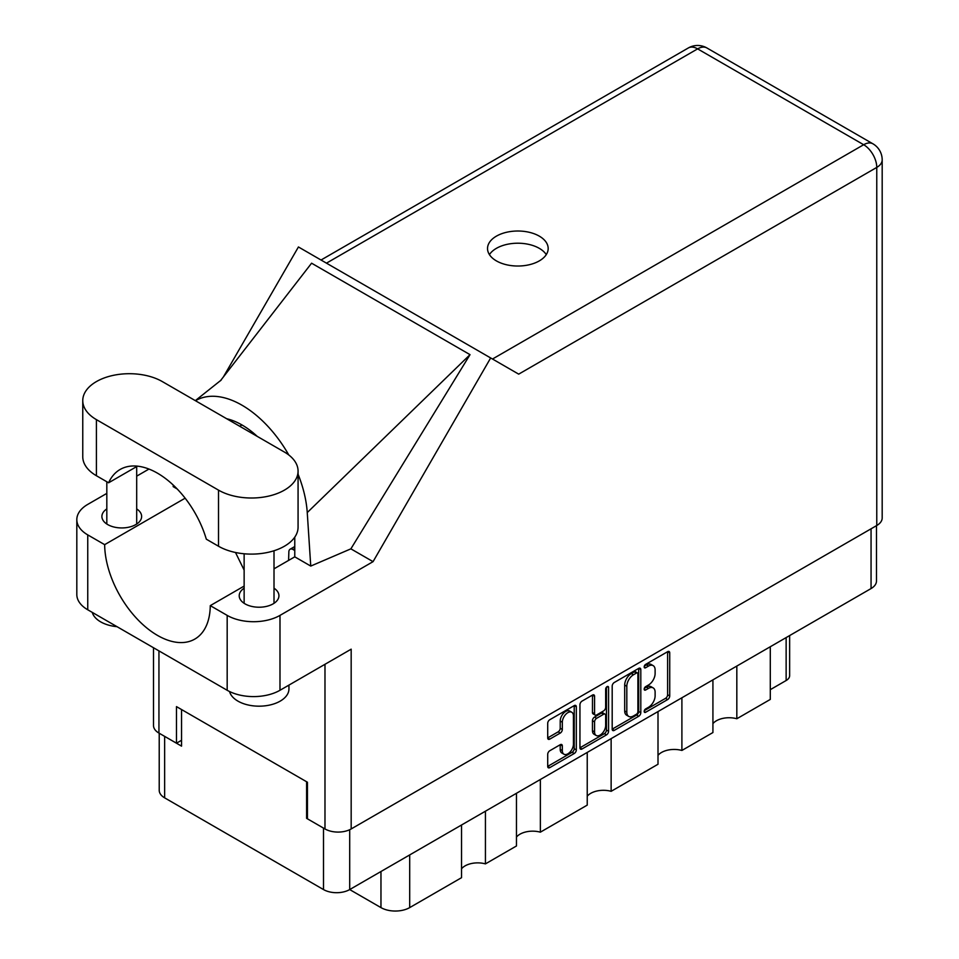 <?xml version="1.0" encoding="UTF-8"?>
<svg xmlns="http://www.w3.org/2000/svg" width="959" height="959" viewBox="0 0 959 959"><rect width="100%" height="100%" fill="white"/><g stroke="black" fill="none" stroke-linecap="round" stroke-linejoin="round"><path stroke-width="1.44" d="M571.792 712.249L569.682 711.039A7.84 4.531 120 0 0 565.762 711.422A7.84 4.531 120 0 0 560.212 721.024L562.322 722.247A7.84 4.531 120 0 1 567.872 712.645A7.84 4.531 120 0 1 571.792 712.249A7.84 4.531 120 0 1 573.422 715.846L573.422 744.22A7.84 4.531 120 0 1 569.994 752.108A7.84 4.531 120 0 1 563.952 754.218A7.84 4.531 120 0 1 562.322 750.621L562.322 745.898A2.937 1.69 120 0 0 561.722 744.556A2.937 1.69 120 0 0 560.248 744.699L549.783 750.741A2.937 1.69 120 0 0 547.709 754.337L547.709 766.421A2.937 1.69 120 0 0 548.308 767.763A2.937 1.69 120 0 0 549.783 767.62L574.249 753.498A2.937 1.69 120 0 0 576.323 749.902L576.323 706.807A2.937 1.69 120 0 0 575.712 705.464A2.937 1.69 120 0 0 574.249 705.608L549.783 719.729A2.937 1.69 120 0 0 547.709 723.326L547.709 737.927A2.937 1.69 120 0 0 548.308 739.269A2.937 1.69 120 0 0 549.783 739.125L560.248 733.084A2.937 1.69 120 0 0 562.322 729.487L562.322 722.247M607.107 686.632L608.569 687.471A2.05 1.187 120 0 0 608.138 686.536A2.05 1.187 120 0 0 607.107 686.632A2.05 1.187 120 0 0 605.656 689.149L605.656 707.346A2.937 1.69 120 0 1 603.583 710.931L596.642 714.946A2.937 1.69 120 0 1 595.179 715.09A2.937 1.69 120 0 1 594.568 713.748L594.568 696.27A2.937 1.69 120 0 0 593.957 694.927A2.937 1.69 120 0 0 592.494 695.071L592.458 712.525A2.937 1.69 120 0 0 593.058 713.868L595.179 715.09M612.19 686.093L612.19 729.188A2.937 1.69 120 0 0 612.801 730.53A2.937 1.69 120 0 0 614.263 730.386L638.73 716.265A2.937 1.69 120 0 0 640.804 712.669L640.804 669.574A2.937 1.69 120 0 0 640.204 668.231A2.937 1.69 120 0 0 638.73 668.375L614.263 682.508A2.937 1.69 120 0 0 612.19 686.093M876.478 525.664L876.478 580.998A18.521 10.693 180 0 1 871.06 588.562L349.699 889.568L380.963 907.61L380.963 871.515M648.476 707.286L645.623 708.929A2.05 1.187 120 0 0 644.292 710.739A2.05 1.187 120 0 0 644.604 712.381A2.05 1.187 120 0 0 645.623 712.285L667.656 699.567A2.937 1.69 120 0 0 669.73 695.97L669.73 652.875A2.937 1.69 120 0 0 669.13 651.533A2.937 1.69 120 0 0 667.656 651.676L645.623 664.395A2.05 1.187 120 0 0 644.292 666.205A2.05 1.187 120 0 0 644.604 667.848A2.05 1.187 120 0 0 645.623 667.752L648.476 666.097A9.386 5.418 120 0 1 653.175 665.642A9.386 5.418 120 0 1 655.117 669.933L655.117 673.53A9.386 5.418 120 0 1 648.476 685.014L645.623 686.668A2.05 1.187 120 0 0 644.292 688.478A2.05 1.187 120 0 0 644.604 690.12A2.05 1.187 120 0 0 645.623 690.012L648.476 688.37A9.386 5.418 120 0 1 653.175 687.903A9.386 5.418 120 0 1 655.117 692.206L655.117 695.79A9.386 5.418 120 0 1 648.476 707.286M606.496 734.882L582.017 749.003A2.937 1.69 120 0 1 580.555 749.147A2.937 1.69 120 0 1 579.943 747.804L604.374 733.659L606.496 734.882A2.937 1.69 120 0 0 608.569 731.285L608.569 687.471M582.017 749.003L579.943 747.804L579.943 704.709A2.937 1.69 120 0 1 582.017 701.125L592.494 695.071L594.568 696.27M540.361 779.487L540.361 832.172L587.232 805.116L587.232 752.419M485.434 811.194L485.434 863.879L516.469 845.97L516.469 793.285M736.824 666.061L736.824 718.747L770.293 699.423L770.293 646.738M681.897 697.768L681.897 750.453L712.921 732.544L712.921 679.859M611.135 738.622L611.135 791.319L658.006 764.251L658.006 711.566M349.699 829.715L349.699 889.568A18.521 10.693 180 0 1 323.507 889.568L164.648 797.852A18.521 10.693 180 0 1 159.218 790.288L159.218 733.239M307.443 817.847L306.604 818.339L323.507 828.096A18.521 10.693 0 0 0 323.531 828.108M306.604 818.339L306.604 781.741M164.612 736.356A18.521 10.693 0 0 0 164.648 736.38L181.551 746.138L181.551 709.54M789.641 635.565L789.641 675.639A11.952 6.905 180 0 1 786.14 680.518L770.293 689.665M409.697 854.925L409.697 907.61L461.543 877.677L461.543 824.992M516.469 837.051A17.921 10.345 180 0 1 540.361 832.172M461.543 868.758A17.921 10.345 180 0 1 485.434 863.879M409.697 907.61A20.319 11.724 180 0 1 380.963 907.61M712.921 723.625A17.921 10.345 180 0 1 736.824 718.747M658.006 755.332A17.921 10.345 180 0 1 681.897 750.453M587.232 796.198A17.921 10.345 180 0 1 611.135 791.319M653.175 687.903L651.053 686.692A9.386 5.418 120 0 0 646.366 687.147L648.476 688.37M644.34 688.322L646.366 687.147M653.175 665.642L651.053 664.419A9.386 5.418 120 0 0 646.366 664.887L648.476 666.097M644.34 666.061L646.366 664.887M644.34 710.595L665.546 698.344A2.937 1.69 120 0 0 667.62 694.748L667.62 651.7L669.73 652.875M612.19 729.152L636.62 715.042A2.937 1.69 120 0 0 638.694 711.458L638.694 668.399M636.452 714.227A2.05 1.187 120 0 0 637.903 711.71L637.903 673.889A2.05 1.187 120 0 0 637.483 672.942A2.05 1.187 120 0 0 636.452 673.05L633.443 674.788A9.386 5.418 120 0 0 626.814 686.272L626.814 712.129A9.386 5.418 120 0 0 628.756 716.433A9.386 5.418 120 0 0 633.443 715.965L636.452 714.227M637.483 672.942L635.361 671.72A2.05 1.187 120 0 0 634.343 671.827L636.452 673.05M628.756 716.433L626.647 715.21A9.386 5.418 120 0 1 624.693 710.919L624.693 685.05A9.386 5.418 120 0 1 631.334 673.566L634.343 671.827M606.448 687.195L606.448 730.075L608.569 731.285M594.568 731.885A7.84 4.531 120 0 0 596.186 735.481A7.84 4.531 120 0 0 602.24 733.371A7.84 4.531 120 0 0 605.656 725.484L605.656 715.486A2.937 1.69 120 0 0 605.057 714.143A2.937 1.69 120 0 0 603.583 714.287L596.642 718.303A2.937 1.69 120 0 0 594.568 721.887L594.568 731.885L592.458 730.662A7.84 4.531 120 0 0 594.077 734.258L596.186 735.481M605.057 714.143L602.935 712.921A2.937 1.69 120 0 0 601.473 713.064L603.583 714.287M592.458 730.662L592.458 720.677A2.937 1.69 120 0 1 594.532 717.08L601.473 713.064M604.374 733.659A2.937 1.69 120 0 0 606.448 730.075M563.952 754.218L561.83 752.995A7.84 4.531 120 0 1 560.212 749.399L560.212 744.723L562.322 745.898M547.709 737.891L558.138 731.861A2.937 1.69 120 0 0 560.212 728.277L560.212 721.024M547.709 766.385L572.139 752.276A2.937 1.69 120 0 0 574.213 748.679L574.213 705.632M162.323 381.586A46.607 26.912 0 0 0 96.415 381.586A46.607 26.912 0 0 0 82.762 400.61A46.607 26.912 0 0 0 96.415 419.634L218.508 490.133A46.607 26.912 0 0 0 269.299 495.959A46.607 26.912 0 0 0 298.069 471.097A46.607 26.912 0 0 0 284.427 452.073L162.323 381.586M288.947 685.098L288.947 688.934A29.873 17.25 180 0 1 280.196 701.125A29.873 17.25 180 0 1 249.76 705.321A29.873 17.25 180 0 1 229.537 691.523M117.034 626.683A29.873 17.25 180 0 1 92.268 612.381M244.137 588.191A19.863 11.472 0 0 0 239.211 595.755A19.863 11.472 0 0 0 251.474 606.352A19.863 11.472 0 0 0 273.123 603.858A19.863 11.472 0 0 0 278.937 595.755A19.863 11.472 0 0 0 274.01 588.191M106.821 508.917A19.863 11.472 0 0 0 101.894 516.469A19.863 11.472 0 0 0 114.157 527.066A19.863 11.472 0 0 0 135.806 524.585A19.863 11.472 0 0 0 141.632 516.469A19.863 11.472 0 0 0 136.693 508.917M539.294 260.896A30.328 17.502 0 0 0 548.176 248.525A30.328 17.502 0 0 0 529.452 232.342A30.328 17.502 0 0 0 496.414 236.142A30.328 17.502 0 0 0 487.532 248.525A30.328 17.502 0 0 0 506.244 264.696A30.328 17.502 0 0 0 539.294 260.896M489.426 254.614A30.328 17.502 180 0 1 496.414 248.333A30.328 17.502 180 0 1 546.27 254.614M82.762 400.61L82.762 456.712A46.607 26.912 0 0 0 96.415 475.736L108.607 482.785A74.682 43.119 -120 0 1 120.115 469.478A74.682 43.119 -120 0 1 206.317 539.186L218.508 546.234A46.607 26.912 0 0 0 269.299 552.06A46.607 26.912 0 0 0 298.069 527.21L298.069 471.097M876.766 525.508L876.766 167.417A18.521 10.693 180 0 0 882.184 159.853L882.184 517.944A18.521 10.693 180 0 1 876.766 525.508L351.174 828.948L351.174 649.171L279.992 690.276A37.341 21.566 180 0 1 227.175 690.276L87.749 609.78A37.341 21.566 180 0 1 76.816 594.532L76.816 519.646A37.341 21.566 0 0 0 87.749 534.894L87.749 609.78M76.816 519.646A37.341 21.566 0 0 1 87.749 504.398L106.821 493.394M136.693 476.143L148.957 469.059M185.135 498.189L104.651 544.652L87.749 534.894M177.139 488.934L173.171 486.633L173.279 485.11M227.175 690.276L227.175 615.39L210.273 605.632L244.137 586.081M227.175 615.39A37.341 21.566 0 0 0 279.992 615.39L373.063 561.65L350.874 548.848L310.752 566.074L294.773 556.843L274.01 568.831M220.33 380.879L311.591 263.198L470.03 354.662L307.252 512.574L310.752 566.074M350.874 548.848L470.03 354.662M373.063 561.65L490.66 357.959L298.429 246.966L223.375 376.959M181.551 740.276L176.48 743.201L158.942 733.084A18.521 10.693 180 0 1 153.512 725.519L153.512 647.745M351.174 828.948A18.521 10.693 180 0 1 324.981 828.948L307.443 818.818L307.443 782.232L176.48 706.615L176.48 743.201M490.66 357.959L518.483 374.022M104.651 544.652A74.682 43.119 -120 0 0 137.545 619.382A74.682 43.119 -120 0 0 194.809 639.09A74.682 43.119 -120 0 0 210.273 605.632M235.494 552.48L244.137 570.114M294.773 537.148L294.773 556.112A74.682 43.119 60 0 1 294.773 556.843M307.252 512.574A92.615 53.464 -120 0 0 298.069 474.214M288.791 454.986A92.615 53.464 -120 0 0 195.468 400.718M226.672 418.735A74.682 43.119 60 0 1 257.252 436.393M137.401 466.17L108.607 482.785M294.773 550.502L293.082 549.531A5.97 3.452 -120 0 0 290.097 549.231A5.97 3.452 -120 0 0 288.863 551.797L288.587 560.404M871.06 588.562L871.06 528.793M323.507 889.568L323.507 828.096M164.648 736.38L164.648 797.852M786.14 680.518L786.14 637.591M644.172 689.173L645.623 690.012M644.172 666.913L645.623 667.752M667.62 694.748L669.73 695.97M665.546 698.344L667.656 699.567M644.172 711.446L645.623 712.285M638.73 668.375L640.804 669.574M638.694 711.458L640.804 712.669M636.62 715.042L638.73 716.265M612.19 729.188L614.263 730.386M631.334 673.566L633.443 674.788M624.693 685.05L626.814 686.272M624.693 710.919L626.814 712.129M592.458 712.525L594.568 713.748M594.532 717.08L596.642 718.303M592.458 720.677L594.568 721.887M560.212 749.399L562.322 750.621M560.212 728.277L562.322 729.487M558.138 731.861L560.248 733.084M547.709 737.927L549.783 739.125M574.249 705.608L576.323 706.807M574.213 748.679L576.323 749.902M572.139 752.276L574.249 753.498M547.709 766.421L549.783 767.62M492.506 359.014L863.663 144.725L697.625 48.873L326.456 263.162M324.981 828.948L324.981 664.299M158.942 650.873L158.942 733.084M279.992 615.39L279.992 690.276M882.184 159.853A18.521 18.521 0 0 0 872.93 143.814A18.521 10.693 120 0 0 863.663 144.725A18.521 10.693 60 0 1 876.766 167.417L518.699 374.142M241.968 424.945L239.702 426.252M688.358 47.95A18.521 10.693 60 0 1 697.625 48.873A18.521 10.693 120 0 1 706.879 47.95A18.521 18.521 0 0 0 688.358 47.95L321.037 260.021M218.508 546.234L218.508 490.133M96.415 475.736L96.415 419.634M293.082 549.531L294.773 548.548M106.821 481.754L106.821 524.034M244.137 553.775L244.137 603.307M221.289 379.98L195.324 400.634M872.93 143.814L706.879 47.95M274.01 550.754L274.01 603.307M136.693 466.565L136.693 524.034M290.097 549.231L294.773 546.534"/></g></svg>
